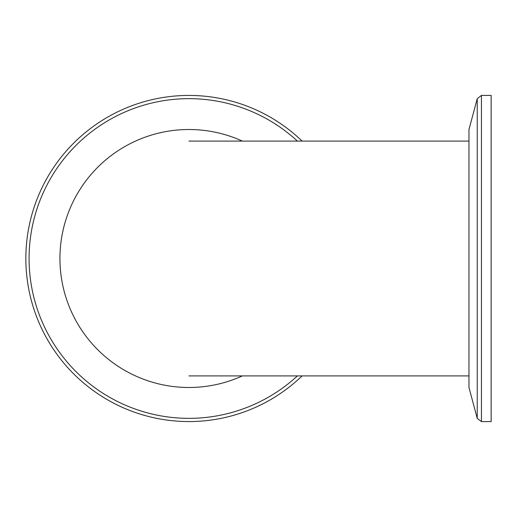 <?xml version="1.0" encoding="UTF-8"?>
<svg xmlns="http://www.w3.org/2000/svg" width="517" height="517" viewBox="0 0 517 517"><rect width="100%" height="100%" fill="white"/><g stroke="black" fill="none" stroke-linecap="round" stroke-linejoin="round"><path stroke-width="0.78" d="M25.85 258.5A163.075 163.075 0 0 1 302.09 141.089A163.075 163.075 0 0 0 25.85 258.5A163.075 163.075 0 0 0 302.09 375.911A163.075 163.075 0 0 1 25.85 258.5M242.337 375.911A128.992 128.992 0 0 1 59.933 258.5A128.992 128.992 0 0 1 242.337 141.089M481.443 95.425L491.15 95.425L491.15 421.575L481.443 421.575L477.243 418.35L477.243 98.65L481.443 95.425L481.443 421.575M477.243 98.65L468.971 129.508L468.971 387.492L477.243 418.35M297.391 375.911A159.85 159.85 0 0 1 40.061 316.74A159.85 159.85 0 0 1 297.391 141.089M468.971 141.089L188.925 141.089M468.971 375.911L188.925 375.911"/></g></svg>
